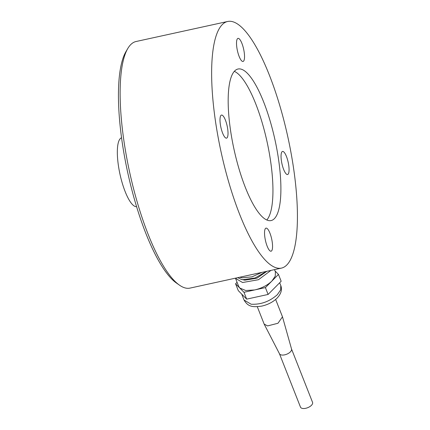 <?xml version="1.0" encoding="UTF-8"?>
<svg xmlns="http://www.w3.org/2000/svg" width="430" height="430" viewBox="0 0 430 430"><rect width="100%" height="100%" fill="white"/><g stroke="black" fill="none" stroke-linecap="round" stroke-linejoin="round"><path stroke-width="0.64" d="M225.691 137.965A11.814 3.204 -102.3 0 1 220.595 125.861A11.814 3.204 -102.3 0 1 221.488 115.073A11.814 3.204 -102.3 0 1 227.142 125.925A11.814 3.204 -102.3 0 1 226.535 138.148A11.814 3.204 -102.3 0 1 225.691 137.965M270.223 251.023A11.814 3.204 -102.3 0 1 265.133 238.919A11.814 3.204 -102.3 0 1 266.025 228.131A11.814 3.204 -102.3 0 1 271.674 238.989A11.814 3.204 -102.3 0 1 271.072 251.211A11.814 3.204 -102.3 0 1 270.223 251.023M286.735 174.338A11.814 3.204 -102.3 0 1 281.645 162.234A11.814 3.204 -102.3 0 1 282.537 151.446A11.814 3.204 -102.3 0 1 288.186 162.298A11.814 3.204 -102.3 0 1 287.584 174.521A11.814 3.204 -102.3 0 1 286.735 174.338M242.203 61.275A11.814 3.204 -102.3 0 1 237.113 49.17A11.814 3.204 -102.3 0 1 238.005 38.383A11.814 3.204 -102.3 0 1 243.654 49.235A11.814 3.204 -102.3 0 1 243.052 61.463A11.814 3.204 -102.3 0 1 242.203 61.275M136.606 206.663A35.255 9.557 -102.3 0 1 134.321 206.067A35.255 9.557 -102.3 0 1 119.201 170.382A35.255 9.557 -102.3 0 1 121.545 137.804M281.5 268.094L190.006 288.105A126.21 34.212 -102.3 0 1 180.949 286.111A126.21 34.212 -102.3 0 1 179.503 285.171L176.483 283.064A123.388 33.443 -102.3 0 1 127.715 172.532A123.388 33.443 -102.3 0 1 125.893 51.734L127.753 48.558A126.21 34.212 -102.3 0 1 136.073 41.511L227.572 21.5A126.21 34.212 77.7 0 0 218.031 136.761A126.21 34.212 77.7 0 0 272.448 266.1A126.21 34.212 77.7 0 0 281.5 268.094A126.21 34.212 77.7 0 0 287.955 137.487A126.21 34.212 77.7 0 0 227.572 21.5M179.503 285.171A126.21 34.212 -102.3 0 1 129.618 172.118A126.21 34.212 -102.3 0 1 127.753 48.558M265.546 219.343A77.561 21.022 77.7 0 0 271.11 220.569A77.561 21.022 77.7 0 0 275.076 140.304A77.561 21.022 77.7 0 0 237.967 69.026A77.561 21.022 77.7 0 0 232.103 139.857A77.561 21.022 77.7 0 0 265.546 219.343M266.815 219.999A77.561 21.022 77.7 0 0 267.116 142.045A77.561 21.022 77.7 0 0 234.302 71.332M270.932 270.405L258.495 279.71L242.574 282.521L235.506 278.334L238.655 286.326L239.779 288.03L235.586 283.784L238.29 290.632L246.669 299.135L268.105 294.448L281.161 281.258L278.463 274.404L265.407 287.595L268.105 294.448M235.586 283.784L237.064 282.29M265.407 287.595L243.971 292.282L246.669 299.135M243.971 292.282L239.779 288.03L245.718 290.513L254.689 289.938C261.73 288.272 267.481 285.289 271.937 281L275.248 276.173L275.394 271.857L274.512 269.621M275.651 299.452L282.483 316.819L277.963 323.263L267.567 325.918L264.138 324.048L257.285 306.687M279.419 353.654A6.488 3.193 -21.5 0 0 279.489 353.799A6.488 3.193 -21.5 0 0 281.741 355.029A6.488 3.193 -21.5 0 0 288.573 353.283A6.488 3.193 -21.5 0 0 291.545 349.047L282.483 316.819M237.774 277.656L241.262 279.371L242.918 279.683L255.189 277.973L266.331 271.411M241.257 279.371L244.88 280.188L256.968 278.188L266.917 271.282M239.703 277.237L242.171 277.78L251.991 276.845L261.972 272.367M275.023 270.921L278.463 274.404M291.519 348.972L312.546 402.346A6.488 3.193 158.5 0 1 310.283 406.302A6.488 3.193 158.5 0 1 300.473 407.102L279.452 353.723M279.683 282.752L280.79 285.563L280.645 289.879L277.334 294.706C269.583 301.532 260.843 304.703 251.12 304.22L244.057 300.033L241.725 294.12M280.79 285.563C282.322 289.675 281.086 293.867 277.081 298.13C272.959 302.096 267.82 304.757 261.66 306.122C253.136 307.246 248.25 307.197 244.052 300.033M279.489 353.799L264.138 324.048"/></g></svg>
